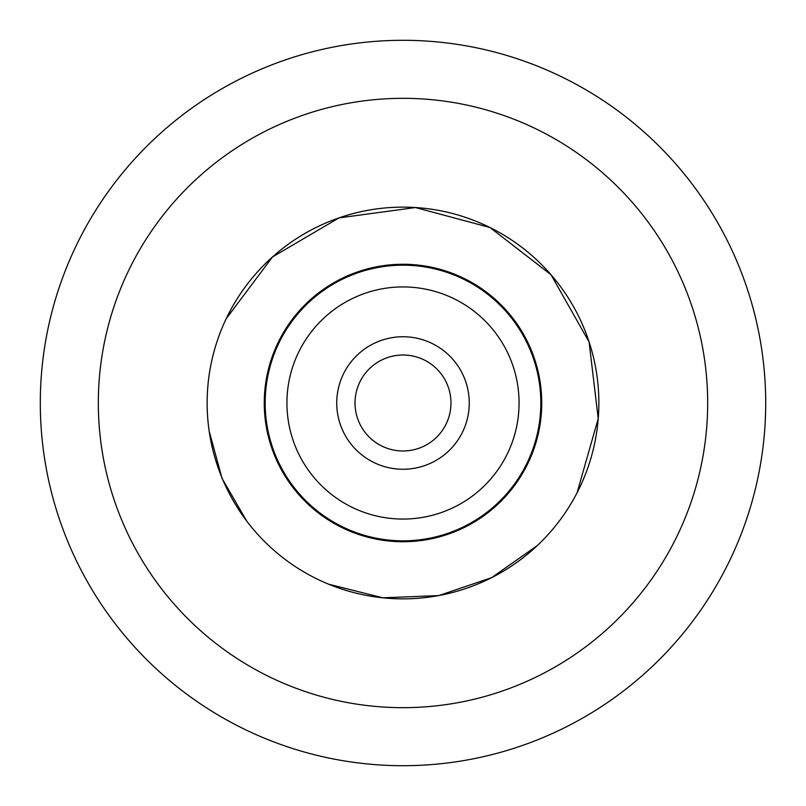 <?xml version="1.0" encoding="UTF-8"?>
<svg xmlns="http://www.w3.org/2000/svg" width="806" height="806" viewBox="0 0 806 806"><rect width="100%" height="100%" fill="white"/><g stroke="black" fill="none" stroke-linecap="round" stroke-linejoin="round"><path stroke-width="1.21" d="M403 598.858A195.858 195.858 0 0 0 572.623 305.071A195.858 195.858 0 0 0 233.377 305.071A195.858 195.858 0 0 0 403 598.858M402.97 355.023A47.977 47.977 0 0 1 450.977 402.98A47.977 47.977 0 0 1 403 450.977A47.977 47.977 0 0 1 355.023 403.02A47.977 47.977 0 0 1 402.97 355.023M403 541.743A138.743 138.743 0 0 1 282.846 333.634A138.743 138.743 0 0 1 523.154 333.634A138.743 138.743 0 0 1 403 541.743M403 765.7A362.7 362.7 0 0 0 717.108 221.65A362.7 362.7 0 0 0 88.892 221.65A362.7 362.7 0 0 0 403 765.7M403 707.668A304.668 304.668 0 0 1 139.146 250.666A304.668 304.668 0 0 1 666.854 250.666A304.668 304.668 0 0 1 403 707.668M403 540.826A137.826 137.826 0 0 0 522.359 334.087A137.826 137.826 0 0 0 283.641 334.087A137.826 137.826 0 0 0 403 540.826M403 519.064A116.064 116.064 0 0 0 503.518 344.968A116.064 116.064 0 0 0 302.482 344.968A116.064 116.064 0 0 0 403 519.064M403 469.253A66.253 66.253 0 0 0 460.377 369.873A66.253 66.253 0 0 0 345.623 369.873A66.253 66.253 0 0 0 403 469.253M226.184 318.753L272.468 256.993L339.004 217.902L415.473 207.545L490.028 227.524L551.062 274.786L589.085 341.945L598.223 418.566L577.066 492.788M537.219 545.642L491.539 577.701L438.655 595.604L382.779 597.8L328.687 584.209M246.737 521.069L222.043 478.421L209.167 431.119M207.384 412.712A195.858 195.858 0 0 1 207.344 394.124"/></g></svg>
